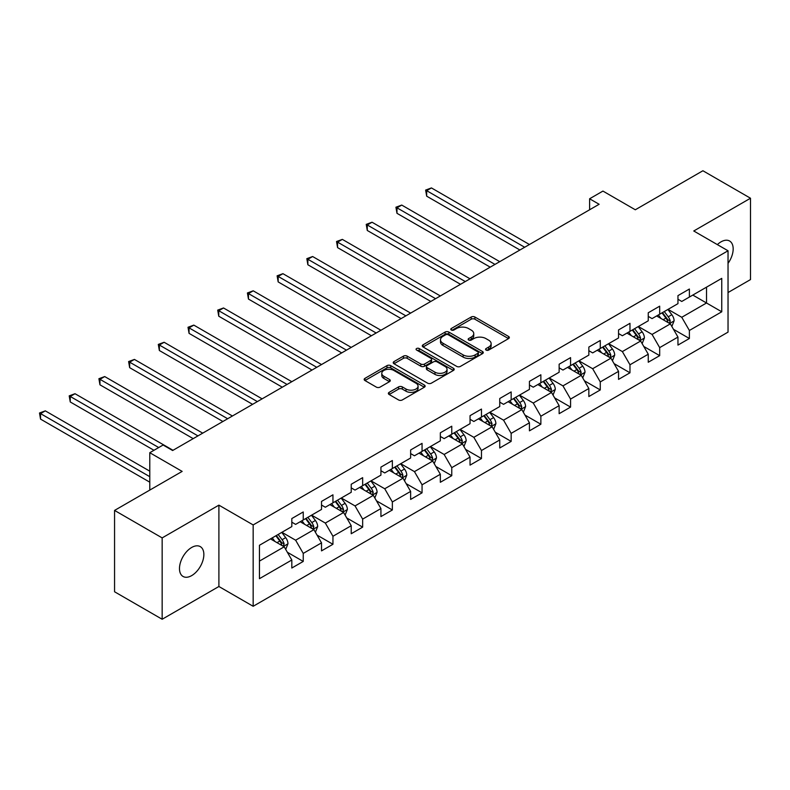 <?xml version="1.0" encoding="UTF-8"?>
<svg xmlns="http://www.w3.org/2000/svg" width="790" height="790" viewBox="0 0 790 790"><rect width="100%" height="100%" fill="white"/><g stroke="black" fill="none" stroke-linecap="round" stroke-linejoin="round"><path stroke-width="1.19" d="M486.087 350.069A1.847 1.067 0 0 0 488.704 350.069L508.562 338.604A2.647 1.531 0 0 0 509.333 337.528A2.647 1.531 0 0 0 508.562 336.451L474.918 317.027A2.647 1.531 0 0 0 471.176 317.027L451.327 328.492A1.847 1.067 0 0 0 450.784 329.242A1.847 1.067 0 0 0 451.327 330.003A1.847 1.067 0 0 0 453.944 330.003L456.511 328.522A8.453 4.878 0 0 1 468.47 328.522L471.275 330.141A8.453 4.878 0 0 1 473.753 333.587A8.453 4.878 0 0 1 471.275 337.044L468.707 338.525A1.847 1.067 0 0 0 468.164 339.285A1.847 1.067 0 0 0 468.707 340.036A1.847 1.067 0 0 0 471.324 340.036L473.891 338.555A8.453 4.878 0 0 1 485.85 338.555L488.654 340.174A8.453 4.878 0 0 1 491.133 343.62A8.453 4.878 0 0 1 488.654 347.077L486.087 348.558A1.847 1.067 0 0 0 485.544 349.318A1.847 1.067 0 0 0 486.087 350.069L486.087 348.558M191.674 575.614A17.232 9.954 120 0 0 202.931 560.426A17.232 9.954 120 0 0 200.285 546.621A17.232 9.954 120 0 0 191.674 547.47A17.232 9.954 120 0 0 180.406 562.658A17.232 9.954 120 0 0 183.053 576.463A17.232 9.954 120 0 0 191.674 575.614M728.034 263.356A17.232 9.954 120 0 0 729.605 241.019A17.232 9.954 120 0 0 720.984 241.868A17.232 9.954 120 0 0 717.35 244.614M389.134 392.344A2.647 1.531 0 0 0 388.364 393.42A2.647 1.531 0 0 0 389.134 394.496L398.575 399.947A2.647 1.531 0 0 0 402.308 399.947L424.368 387.219A2.647 1.531 0 0 0 425.139 386.132A2.647 1.531 0 0 0 424.368 385.056L390.724 365.632A2.647 1.531 0 0 0 386.982 365.632L364.931 378.371A2.647 1.531 0 0 0 364.16 379.447A2.647 1.531 0 0 0 364.931 380.523L376.336 387.11A2.647 1.531 0 0 0 380.069 387.11L389.51 381.659A2.647 1.531 0 0 0 390.28 380.582A2.647 1.531 0 0 0 389.51 379.496L383.851 376.238A7.071 4.078 0 0 1 381.787 373.354A7.071 4.078 0 0 1 386.152 369.582A7.071 4.078 0 0 1 393.854 370.461L416.004 383.249A7.071 4.078 0 0 1 418.068 386.132A7.071 4.078 0 0 1 413.703 389.904A7.071 4.078 0 0 1 406.001 389.026L402.308 386.893A2.647 1.531 0 0 0 398.575 386.893L389.134 392.344L389.134 394.496M728.034 292.547L750.5 279.581L750.5 198.231L702.903 170.749L635.308 209.775L602.938 191.081L589.607 198.774L599.126 204.274L172.625 450.517L163.105 445.017L149.784 452.709L149.784 490.086M162.157 537.901L162.157 619.251L218.899 586.496L218.899 505.146L162.157 537.901L114.56 510.419L182.154 471.403L149.784 452.709M218.899 505.146L253.165 524.935L728.034 250.776L728.034 332.126L253.165 606.286L253.165 524.935M750.5 198.231L693.758 230.986L728.034 250.776M456.699 366.392A2.647 1.531 0 0 0 460.432 366.392L482.483 353.663A2.647 1.531 0 0 0 483.263 352.577A2.647 1.531 0 0 0 482.483 351.501L448.848 332.077A2.647 1.531 0 0 0 445.106 332.077L423.055 344.815A2.647 1.531 0 0 0 422.285 345.892A2.647 1.531 0 0 0 423.055 346.968L456.699 366.392M417.347 350.474A1.847 1.067 0 0 1 419.223 350.73L453.391 370.461L431.37 383.17A2.647 1.531 0 0 1 427.637 383.17L393.993 363.746L403.433 358.334L403.433 356.142L393.993 361.593A2.647 1.531 0 0 0 393.223 362.669A2.647 1.531 0 0 0 393.993 363.746L393.993 361.593M403.433 358.334A2.647 1.531 0 0 1 407.166 358.334L407.166 356.142A2.647 1.531 0 0 0 403.433 356.142M407.166 356.142L420.813 364.012A2.647 1.531 0 0 0 424.546 364.012L430.807 360.398A2.647 1.531 0 0 0 431.587 359.322A2.647 1.531 0 0 0 430.807 358.245L416.607 350.039A1.847 1.067 0 0 1 416.063 349.289A1.847 1.067 0 0 1 417.209 348.301A1.847 1.067 0 0 1 419.223 348.538L453.421 368.278A2.647 1.531 0 0 1 454.201 369.355A2.647 1.531 0 0 1 453.421 370.441L453.421 368.278M162.157 619.251L114.56 591.769L114.56 510.419M287.343 552.25L303.241 561.433L303.241 553.405L321.52 542.849L321.52 550.877L332.946 544.28L332.946 536.262L351.224 525.706L351.224 533.734L362.65 527.137L362.65 519.109L380.928 508.553L380.928 516.581L392.353 509.985L392.353 501.956L410.632 491.41L410.632 499.428L422.058 492.832L422.058 484.813L440.336 474.257L440.336 482.285L451.762 475.689L451.762 467.66L470.04 457.114L470.04 465.132L481.466 458.536L481.466 450.517L499.744 439.961L499.744 447.989L511.16 441.393L511.16 433.364L529.438 422.808L529.438 430.836L540.864 424.24L540.864 416.212L559.142 405.665L559.142 413.684L570.568 407.097L570.568 399.069L588.846 388.512L588.846 396.541L600.272 389.944L600.272 381.916L618.55 371.369L618.55 379.388L629.976 372.791L629.976 364.773L648.254 354.216L648.254 362.245L659.68 355.648L659.68 347.62L677.958 337.073L677.958 345.092L689.384 338.495L689.384 330.477L721.754 311.783L721.754 278.366L706.517 287.165L706.517 302.995L721.754 311.783M303.241 561.433L291.816 568.03L291.816 560.001L259.456 578.685L259.456 545.268L291.816 526.584L291.816 518.556L303.241 511.96L303.241 519.988L321.52 509.432L321.52 501.413L332.946 494.817L332.946 502.835L351.224 492.288L351.224 484.26L362.65 477.664L362.65 485.692L380.928 475.136L380.928 467.117L392.353 460.521L392.353 468.539L410.632 457.993L410.632 449.964L422.058 443.368L422.058 451.396L440.336 440.84L440.336 432.811L451.762 426.215L451.762 434.243L470.04 423.687L470.04 415.668L481.466 409.072L481.466 417.09L499.744 406.544L499.744 398.516L511.16 391.919L511.16 399.947L529.438 389.391L529.438 381.373L540.864 374.776L540.864 382.795L559.142 372.248L559.142 364.22L570.568 357.623L570.568 365.651L588.846 355.095L588.846 347.067L600.272 340.48L600.272 348.499L618.55 337.952L618.55 329.924L629.976 323.327L629.976 331.356L648.254 320.799L648.254 312.771L659.68 306.174L659.68 314.203L677.958 303.646L677.958 295.628L689.384 289.031L689.384 297.05L721.754 278.366M300.2 521.746L313.906 529.665L295.628 540.212L281.921 532.302M291.816 522.19L295.628 524.382L303.241 519.988M295.628 540.212L303.241 553.405M313.906 529.665L321.52 542.849M329.904 504.603L343.611 512.513L325.332 523.069L311.625 515.149M321.52 505.037L325.332 507.239L332.946 502.835M325.332 523.069L332.946 536.262M343.611 512.513L351.224 525.706M359.608 487.45L373.315 495.36L355.036 505.916L341.329 498.006M351.224 487.884L355.036 490.086L362.65 485.692M355.036 505.916L362.65 519.109M373.315 495.36L380.928 508.553M389.302 470.297L403.019 478.217L384.74 488.773L371.024 480.853M380.928 470.741L384.74 472.943L392.353 468.539M384.74 488.773L392.353 501.956M403.019 478.217L410.632 491.41M419.006 453.154L432.723 461.064L414.444 471.62L400.728 463.7M410.632 453.588L414.444 455.791L422.058 451.396M414.444 471.62L422.058 484.813M432.723 461.064L440.336 474.257M448.71 436.001L462.417 443.921L444.138 454.467L430.432 446.557M440.336 436.445L444.138 438.638L451.762 434.243M444.138 454.467L451.762 467.66M462.417 443.921L470.04 457.114M478.414 418.858L492.121 426.768L473.842 437.324L460.135 429.404M470.04 419.293L473.842 421.495L481.466 417.09M473.842 437.324L481.466 450.517M492.121 426.768L499.744 439.961M508.118 401.705L521.825 409.625L503.546 420.171L489.84 412.262M499.744 402.15L503.546 404.342L511.16 399.947M503.546 420.171L511.16 433.364M521.825 409.625L529.438 422.808M537.822 384.552L551.529 392.472L533.25 403.028L519.543 395.109M529.438 384.997L533.25 387.199L540.864 382.795M533.25 403.028L540.864 416.212M551.529 392.472L559.142 405.665M567.526 367.409L581.233 375.319L562.954 385.875L549.248 377.966M559.142 367.844L562.954 370.046L570.568 365.651M562.954 385.875L570.568 399.069M581.233 375.319L588.846 388.512M597.23 350.256L610.937 358.176L592.658 368.723L578.952 360.813M588.846 350.701L592.658 352.893L600.272 348.499M592.658 368.723L600.272 381.916M610.937 358.176L618.55 371.369M626.924 333.113L640.641 341.023L622.362 351.58L608.646 343.66M618.55 333.548L622.362 335.75L629.976 331.356M622.362 351.58L629.976 364.773M640.641 341.023L648.254 354.216M656.628 315.96L670.345 323.88L652.066 334.427L638.35 326.517M648.254 316.405L652.066 318.597L659.68 314.203M652.066 334.427L659.68 347.62M670.345 323.88L677.958 337.073M692.81 295.075L706.517 302.995L681.76 317.284L668.054 309.364M677.958 299.252L681.76 301.454L689.384 297.05M681.76 317.284L689.384 330.477M218.899 586.496L253.165 606.286M589.607 198.774L589.607 209.775M259.456 561.098L284.203 546.808L270.496 538.899M284.203 546.808L291.816 560.001M673.485 329.321L689.384 338.495M643.781 346.464L659.68 355.648M614.077 363.617L629.976 372.791M584.373 380.76L600.272 389.944M554.669 397.913L570.568 407.097M524.965 415.066L540.864 424.24M495.271 432.209L511.16 441.393M465.567 449.362L481.466 458.536M435.863 466.505L451.762 475.689M406.159 483.658L422.058 492.832M376.455 500.811L392.353 509.985M346.751 517.954L362.65 527.137M317.047 535.106L332.946 544.28M486.828 350.335L488.654 349.279A8.453 4.878 0 0 0 491.133 345.822L491.133 343.62M473.753 333.587L473.753 335.79A8.453 4.878 0 0 1 471.275 339.236L469.448 340.293M508.523 338.624L474.918 319.229A2.647 1.531 0 0 0 471.176 319.229L452.058 330.26M482.453 353.683L448.848 334.279A2.647 1.531 0 0 0 445.106 334.279L423.094 346.988M477.812 353.337A1.847 1.067 0 0 0 478.355 352.577A1.847 1.067 0 0 0 477.812 351.827L448.286 334.772A1.847 1.067 0 0 0 445.669 334.772L442.963 336.343A8.453 4.878 0 0 0 440.484 339.789A8.453 4.878 0 0 0 442.963 343.245L463.147 354.898A8.453 4.878 0 0 0 475.106 354.898L477.812 353.337L477.812 355.53A1.847 1.067 0 0 0 478.355 354.779L478.355 352.577M440.484 339.789L440.484 341.991A8.453 4.878 0 0 0 442.963 345.447L442.963 343.245M477.812 355.53L475.106 357.1A8.453 4.878 0 0 1 463.147 357.1L442.963 345.447M407.166 358.334L420.813 366.214A2.647 1.531 0 0 0 424.546 366.214L430.807 362.6A2.647 1.531 0 0 0 431.587 361.524L431.587 359.322M434.974 372.189A7.071 4.078 0 0 0 442.676 373.078A7.071 4.078 0 0 0 447.041 369.305A7.071 4.078 0 0 0 444.968 366.422L437.166 361.909A2.647 1.531 0 0 0 433.424 361.909L427.163 365.523A2.647 1.531 0 0 0 426.393 366.609A2.647 1.531 0 0 0 427.163 367.686L434.974 372.189L434.974 374.391A7.071 4.078 0 0 0 442.676 375.27A7.071 4.078 0 0 0 447.041 371.507L447.041 369.305M426.393 366.609L426.393 368.802A2.647 1.531 0 0 0 427.163 369.888L427.163 367.686M434.974 374.391L427.163 369.888M418.068 386.132L418.068 388.334A7.071 4.078 0 0 1 413.703 392.107A7.071 4.078 0 0 1 406.001 391.218L402.308 389.095A2.647 1.531 0 0 0 398.575 389.095L389.174 394.516M381.787 373.354L381.787 375.546A7.071 4.078 0 0 0 383.851 378.44L383.851 376.238M389.47 381.679L383.851 378.44M424.329 387.238L390.724 367.834A2.647 1.531 0 0 0 386.982 367.834L364.97 380.543M671.846 326.477L674.107 320.779A7.14 4.118 -120 0 0 671.836 314.697L667.906 309.453M661.052 318.518L658.386 314.953M529.438 244.505L431.439 187.931L426.679 190.676L426.679 196.177L519.919 250.005M669.239 323.238L670.256 321.086A7.14 4.118 -120 0 0 668.212 316.79L664.281 311.546M662.494 312.573L666.859 318.4A3.634 2.103 60 0 1 667.52 319.496L670.256 321.086M662 312.86L665.931 318.103A7.14 4.118 60 0 1 667.975 322.399M426.679 196.177L425.632 190.074L524.679 247.26M425.632 190.074L431.439 187.931M642.142 343.63L644.403 337.923A7.14 4.118 -120 0 0 642.132 331.849L638.202 326.606M631.348 335.661L628.682 332.096M499.744 261.658L401.745 205.074L396.985 207.829L396.985 213.32L490.215 267.158M639.535 340.391L640.552 338.229A7.14 4.118 -120 0 0 638.508 333.933L634.587 328.689M632.79 329.726L637.155 335.543A3.634 2.103 60 0 1 637.816 336.649L640.552 338.229M632.296 330.013L636.226 335.256A7.14 4.118 60 0 1 638.271 339.552M396.985 213.32L395.928 207.217L494.984 264.403M395.928 207.217L401.745 205.074M612.438 360.783L614.709 355.075A7.14 4.118 -120 0 0 612.428 349.002L608.498 343.749M601.644 352.814L598.978 349.249M470.04 278.811L372.041 222.227L367.281 224.972L367.281 230.473L460.521 284.301M609.831 357.534L610.848 355.382A7.14 4.118 -120 0 0 608.813 351.086L604.883 345.842M603.096 346.869L607.451 352.696A3.634 2.103 60 0 1 608.112 353.792L610.848 355.382M602.592 347.156L606.523 352.409A7.14 4.118 60 0 1 608.567 356.695M367.281 230.473L366.234 224.37L465.28 281.556M366.234 224.37L372.041 222.227M582.734 377.926L585.005 372.218A7.14 4.118 -120 0 0 582.724 366.145L578.793 360.902M571.94 369.957L569.274 366.392M440.336 295.954L342.337 239.38L337.577 242.125L337.577 247.616L430.817 301.454M580.127 374.687L581.154 372.525A7.14 4.118 -120 0 0 579.11 368.239L575.179 362.985M573.392 364.022L577.747 369.839A3.634 2.103 60 0 1 578.408 370.945L581.154 372.525M572.888 364.309L576.819 369.552A7.14 4.118 60 0 1 578.863 373.848M337.577 247.616L336.53 241.523L435.576 298.699M336.53 241.523L342.337 239.38M553.03 395.079L555.301 389.371A7.14 4.118 -120 0 0 553.02 383.298L549.09 378.045M542.246 387.11L539.57 383.545M410.632 313.107L312.633 256.523L307.873 259.268L307.873 264.769L401.113 318.597M550.423 391.83L551.45 389.677A7.14 4.118 -120 0 0 549.406 385.382L545.475 380.138M543.688 381.165L548.043 386.991A3.634 2.103 60 0 1 548.704 388.097L551.45 389.677M543.194 381.461L547.115 386.705A7.14 4.118 60 0 1 549.159 390.991M307.873 264.769L306.826 258.666L405.872 315.852M306.826 258.666L312.633 256.523M523.336 412.222L525.597 406.524A7.14 4.118 -120 0 0 523.316 400.441L519.386 395.197M512.542 404.263L509.866 400.698M380.928 330.25L282.929 273.676L278.169 276.421L278.169 281.921L371.409 335.75M520.719 408.983L521.746 406.82A7.14 4.118 -120 0 0 519.702 402.535L515.771 397.291M513.984 398.318L518.339 404.134A3.634 2.103 60 0 1 519 405.24L521.746 406.82M513.49 398.604L517.42 403.848A7.14 4.118 60 0 1 519.455 408.144M278.169 281.921L277.122 275.819L376.168 333.005M277.122 275.819L282.929 273.676M493.632 429.375L495.893 423.667A7.14 4.118 -120 0 0 493.612 417.594L489.682 412.35M482.838 421.406L480.162 417.841M351.224 347.403L253.225 290.819L248.465 293.574L248.465 299.064L341.705 352.893M491.025 426.136L492.042 423.973A7.14 4.118 -120 0 0 489.998 419.678L486.067 414.434M484.28 415.471L488.645 421.287A3.634 2.103 60 0 1 489.306 422.393L492.042 423.973M483.786 415.757L487.716 421.001A7.14 4.118 60 0 1 489.76 425.297M248.465 299.064L247.418 292.962L346.464 350.148M247.418 292.962L253.225 290.819M463.928 446.528L466.189 440.82A7.14 4.118 -120 0 0 463.918 434.737L459.987 429.493M453.134 438.559L450.468 434.994M321.52 364.546L223.521 307.972L218.761 310.717L218.761 316.217L312.001 370.046M461.321 443.279L462.338 441.126A7.14 4.118 -120 0 0 460.294 436.831L456.363 431.587M454.576 432.614L458.941 438.44A3.634 2.103 60 0 1 459.602 439.536L462.338 441.126M454.082 432.9L458.012 438.154A7.14 4.118 60 0 1 460.057 442.44M218.761 316.217L217.714 310.115L316.76 367.301M217.714 310.115L223.521 307.972M434.224 463.671L436.485 457.963A7.14 4.118 -120 0 0 434.214 451.89L430.283 446.646M423.43 455.702L420.764 452.137M291.816 381.698L193.817 325.115L189.057 327.87L189.057 333.36L282.297 387.199M431.617 460.432L432.634 458.269A7.14 4.118 -120 0 0 430.59 453.983L426.659 448.73M424.872 449.767L429.237 455.583A3.634 2.103 60 0 1 429.898 456.689L432.634 458.269M424.378 450.053L428.308 455.297A7.14 4.118 60 0 1 430.353 459.592M189.057 333.36L188.01 327.267L287.056 384.444M188.01 327.267L193.817 325.115M404.519 480.824L406.781 475.116A7.14 4.118 -120 0 0 404.51 469.043L400.579 463.789M393.726 472.854L391.06 469.29M262.122 398.851L164.123 342.268L159.363 345.013L159.363 350.513L252.593 404.342M401.913 477.575L402.93 475.422A7.14 4.118 -120 0 0 400.885 471.126L396.965 465.883M395.178 466.91L399.533 472.736A3.634 2.103 60 0 1 400.194 473.842L402.93 475.422M394.674 467.196L398.604 472.45A7.14 4.118 60 0 1 400.649 476.735M159.363 350.513L158.306 344.41L257.362 401.597M158.306 344.41L164.123 342.268M374.816 497.967L377.087 492.259A7.14 4.118 -120 0 0 374.806 486.186L370.875 480.942M364.022 489.998L361.356 486.443M232.418 415.994L134.419 359.42L129.659 362.166L129.659 367.666L222.899 421.495M372.209 494.728L373.226 492.565A7.14 4.118 -120 0 0 371.191 488.279L367.261 483.026M365.474 484.063L369.829 489.879A3.634 2.103 60 0 1 370.49 490.985L373.226 492.565M364.97 484.349L368.9 489.593A7.14 4.118 60 0 1 370.945 493.888M129.659 367.666L128.612 361.563L227.658 418.74M128.612 361.563L134.419 359.42M345.112 515.12L347.383 509.412A7.14 4.118 -120 0 0 345.102 503.339L341.171 498.095M334.318 507.15L331.652 503.586M202.714 433.147L104.715 376.563L99.955 379.319L99.955 384.809L193.195 438.638M342.505 511.871L343.531 509.718A7.14 4.118 -120 0 0 341.487 505.422L337.557 500.179M335.77 501.216L340.125 507.032A3.634 2.103 60 0 1 340.786 508.138L343.531 509.718M335.266 501.502L339.196 506.745A7.14 4.118 60 0 1 341.24 511.031M99.955 384.809L98.908 378.706L197.954 435.892M98.908 378.706L104.715 376.563M315.407 532.263L317.679 526.565A7.14 4.118 -120 0 0 315.398 520.482L311.467 515.238M304.624 524.303L301.948 520.738M173.01 450.29L75.01 393.716L70.251 396.462L70.251 401.962L153.971 450.29M312.8 529.024L313.828 526.861A7.14 4.118 -120 0 0 311.783 522.575L307.853 517.332M306.066 518.358L310.421 524.175A3.634 2.103 60 0 1 311.082 525.281L313.828 526.861M305.572 518.645L309.492 523.889A7.14 4.118 60 0 1 311.537 528.184M70.251 401.962L69.204 395.859L158.731 447.545M69.204 395.859L75.01 393.716M285.713 549.415L287.975 543.708A7.14 4.118 -120 0 0 285.694 537.635L281.763 532.391M274.92 541.446L272.244 537.881M149.784 471.176L45.307 410.859L40.547 413.614L40.547 419.105L149.784 482.176M283.096 546.176L284.124 544.014A7.14 4.118 -120 0 0 282.079 539.718L278.149 534.475M276.362 535.511L280.726 541.328A3.634 2.103 60 0 1 281.378 542.434L284.124 544.014M275.868 535.798L279.798 541.041A7.14 4.118 60 0 1 281.832 545.337M40.547 419.105L39.5 413.002L149.784 476.676M39.5 413.002L45.307 410.859M488.654 349.279L488.654 347.077M468.707 340.036L468.707 338.525M471.275 339.236L471.275 337.044M451.327 330.003L451.327 328.492M471.176 319.229L471.176 317.027M474.918 319.229L474.918 317.027M508.562 338.604L508.562 336.451M423.055 346.968L423.055 344.815M445.106 334.279L445.106 332.077M448.848 334.279L448.848 332.077M482.483 353.663L482.483 351.501M463.147 357.1L463.147 354.898M475.106 357.1L475.106 354.898M420.813 366.214L420.813 364.012M424.546 366.214L424.546 364.012M430.807 362.6L430.807 360.398M419.223 350.73L419.223 348.538M398.575 389.095L398.575 386.893M402.308 389.095L402.308 386.893M406.001 391.218L406.001 389.026M389.51 381.659L389.51 379.496M364.931 380.523L364.931 378.371M386.982 367.834L386.982 365.632M390.724 367.834L390.724 365.632M424.368 387.219L424.368 385.056M669.634 323.466L674.068 320.918M668.212 316.79L671.836 314.697M663.136 319.723L665.931 318.103M639.93 340.618L644.364 338.061M638.508 333.933L642.132 331.849M633.432 336.866L636.226 335.256M610.236 357.771L614.66 355.214M608.813 351.086L612.428 349.002M603.738 354.019L606.523 352.409M580.532 374.914L584.956 372.357M579.11 368.239L582.724 366.145M574.034 371.162L576.819 369.552M550.827 392.067L555.251 389.51M549.406 385.382L553.02 383.298M544.33 388.315L547.115 386.705M521.124 409.21L525.548 406.662M519.702 402.535L523.316 400.441M514.626 405.468L517.42 403.848M491.42 426.363L495.844 423.805M489.998 419.678L493.612 417.594M484.922 422.611L487.716 421.001M461.716 443.516L466.14 440.958M460.294 436.831L463.918 434.737M455.218 439.763L458.012 438.154M432.012 460.659L436.445 458.101M430.59 453.983L434.214 451.89M425.514 456.906L428.308 455.297M402.308 477.812L406.741 475.254M400.885 471.126L404.51 469.043M395.82 474.059L398.604 472.45M372.613 494.955L377.037 492.397M371.191 488.279L374.806 486.186M366.116 491.202L368.9 489.593M342.909 512.108L347.333 509.55M341.487 505.422L345.102 503.339M336.412 508.355L339.196 506.745M313.205 529.251L317.629 526.703M311.783 522.575L315.398 520.482M306.708 525.508L309.492 523.889M283.501 546.404L287.925 543.846M282.079 539.718L285.694 537.635M277.004 542.651L279.798 541.041"/></g></svg>
